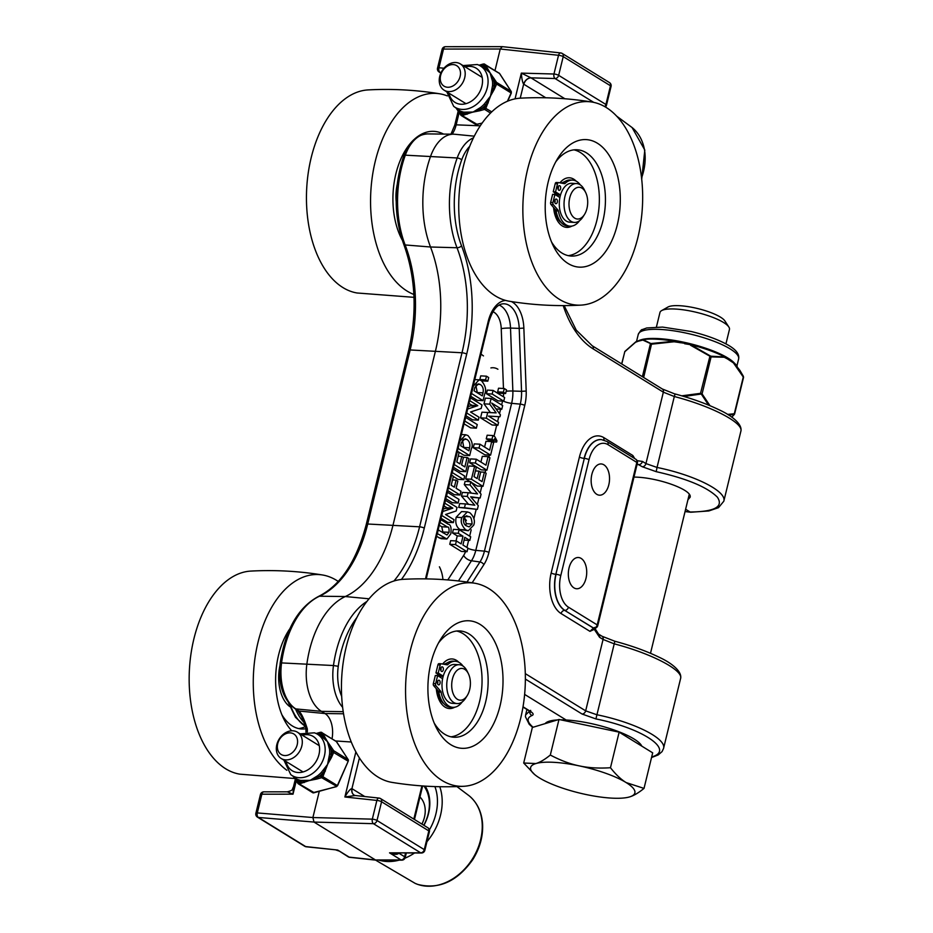 <?xml version="1.0" encoding="UTF-8"?>
<svg xmlns="http://www.w3.org/2000/svg" width="933" height="933" viewBox="0 0 933 933"><rect width="100%" height="100%" fill="white"/><g stroke="black" fill="none" stroke-linecap="round" stroke-linejoin="round"><path stroke-width="1.4" d="M596.747 494.303A15.651 9.178 -86.9 0 1 591.417 476.681A15.651 9.178 -86.9 0 1 601.179 463.946A15.651 9.178 -86.9 0 1 603.931 464.832A15.651 9.178 -86.9 0 1 609.261 482.466A15.651 9.178 -86.9 0 1 599.487 495.19A15.651 9.178 -86.9 0 1 596.747 494.303M573.935 587.86A15.651 9.178 -86.9 0 1 568.605 570.238A15.651 9.178 -86.9 0 1 578.378 557.502A15.651 9.178 -86.9 0 1 581.119 558.4A15.651 9.178 -86.9 0 1 586.449 576.023A15.651 9.178 -86.9 0 1 576.687 588.758A15.651 9.178 -86.9 0 1 573.935 587.86M364.745 796.537L351.928 788.642C350.458 788.677 348.102 791.452 344.883 796.98L376.874 800.432A3.545 0.875 13.7 0 1 381.574 801.762A3.545 2.741 121.7 0 0 380.559 798.59A3.545 2.741 121.7 0 0 379.614 798.275A3.545 2.018 96.2 0 0 379.078 798.077A3.545 2.018 96.2 0 0 376.874 800.432L372.314 819.151L312.893 817.541L319.296 791.301M495.003 70.523L500.24 49.006L558.529 55.292L553.957 74.01A3.545 1.948 91.5 0 0 555.065 78.535L593.726 102.373M634.732 458.581L632.842 455.502L633.064 457.555M599.569 637.286L603.068 639.443A3.545 2.741 121.7 0 0 602.065 636.271L598.566 634.102A3.545 2.741 121.7 0 1 598.566 634.102A3.545 2.741 121.7 0 1 599.569 637.286L594.286 629.355A3.405 1.819 30.2 0 1 593.959 628.317L589.971 631.338L594.286 629.355L594.414 627.454M593.691 628.364L594.333 628.294A3.545 2.146 -90.1 0 1 593.621 628.096L593.423 628.096A3.545 2.146 89.9 0 0 594.134 628.294A3.545 2.146 89.9 0 0 594.146 628.294A3.545 2.146 89.9 0 0 594.239 628.294M376.034 860.168L349.735 857.334A3.545 2.018 96.2 0 1 349.199 857.135L337.664 850.033L305.674 846.581L258.406 817.448A3.545 2.204 -85.2 0 1 257.298 812.923L312.893 817.541L314.001 822.066L375.474 859.969L401.773 860.156A3.545 2.146 -90.1 0 1 401.062 859.946L375.474 859.969L349.199 857.135A3.545 2.741 -58.3 0 1 348.242 856.832L337.664 850.033L306.211 846.779A3.545 2.018 96.2 0 1 305.674 846.581A3.545 2.741 121.7 0 1 304.718 846.266A3.545 3.545 0 0 0 306.211 846.779M287.317 791.825L293.02 794.17L293.417 787.02C291.737 789.505 293.755 790.181 287.317 791.825L263.887 791.837A3.545 3.545 0 0 0 260.435 794.554A3.545 0.875 13.7 0 1 261.87 794.205A3.545 2.146 -90.1 0 1 263.887 791.837M352.126 788.758A7.102 5.481 -58.3 0 0 354.143 795.103A7.102 5.481 -58.3 0 0 354.19 795.138M359.415 757.934L351.928 788.642A7.102 5.528 -61.2 0 0 354.248 795.173L354.248 795.173A7.102 5.528 -61.2 0 0 354.972 795.487M355.87 751.881L344.883 796.98L355.216 795.511L354.143 795.103M421.401 853.019A3.545 3.545 0 0 0 424.842 850.313A3.545 0.875 -166.3 0 0 424.27 849.625A3.545 2.741 121.7 0 1 420.678 852.82A3.545 2.146 -90.1 0 0 421.401 853.019L389.539 852.844C394.566 854.71 397.621 854.78 398.683 853.089L404.642 856.762L405.552 853.03M564.873 98.758L531.029 77.882A7.102 5.481 -58.3 0 0 523.868 84.262L545.782 97.778M605.389 106.992A3.545 3.545 0 0 0 606.485 105.172A3.545 0.875 -166.3 0 0 605.914 104.484L558.657 75.34A3.545 2.741 121.7 0 1 555.065 78.535L530.959 77.836A7.102 5.411 -55.6 0 0 523.67 84.133L523.868 84.262M530.959 77.836L521.337 73.124C521.78 79.025 522.562 82.687 523.67 84.133L520.241 98.175M372.314 819.151A3.545 1.948 91.5 0 0 373.422 823.676A3.545 2.741 -58.3 0 0 377.002 820.48A3.545 0.875 -166.3 0 0 372.314 819.151M440.971 72.867L440.061 72.308A3.545 2.204 -85.2 0 1 438.953 67.782A3.545 0.875 -166.3 0 0 437.519 68.132A3.545 3.545 0 0 0 439.105 71.993A3.545 2.741 -58.3 0 0 440.061 72.308L441.192 72.401M443.991 68.202L438.953 67.782L443.513 49.064A3.545 2.146 -90.1 0 1 445.531 46.697A3.545 3.545 0 0 0 442.09 49.414A3.545 0.875 13.7 0 1 443.513 49.064L500.24 49.006L502.292 46.65L445.531 46.697M515.063 98.851L521.337 73.124L553.957 74.01A3.545 0.875 -166.3 0 1 558.657 75.34L563.217 56.621A3.545 2.741 121.7 0 0 562.202 53.449A3.545 2.741 121.7 0 0 561.258 53.134A3.545 2.018 96.2 0 0 560.721 52.936A3.545 2.018 96.2 0 0 558.529 55.292A3.545 0.875 13.7 0 1 563.217 56.621L610.474 85.766A3.545 0.875 13.7 0 1 611.057 86.454L606.485 105.172M611.057 86.454A3.545 3.545 0 0 0 609.471 82.594L562.202 53.449A3.545 3.545 0 0 0 560.721 52.936L502.292 46.65M307.33 731.938A22.415 13.144 93.1 0 0 307.295 728.836L305.931 728.51L305.966 732.102M451.175 134.165A3.545 2.064 34.2 0 1 452.33 133.886A22.415 13.144 93.1 0 0 456.179 124.835L459.164 112.601M307.295 728.836C304.555 720.019 301.802 714.083 299.026 711.051A3.545 3.056 128.3 0 1 297.744 710.503L297.744 710.503A3.545 3.056 128.3 0 1 297.72 710.48L300.239 714.585C301.359 715.413 303.26 720.043 305.931 728.51M332.043 738.773A21.296 12.491 93.1 0 0 324.987 713.535L299.026 711.051L296.986 709.64A3.545 2.741 121.7 0 1 296.041 709.325L297.744 710.503M343.554 713.78L324.987 713.535L321.477 711.366A42.58 24.969 -86.9 0 1 306.887 663.934A85.171 49.939 -86.9 0 1 345.303 596.537A113.558 66.581 93.1 0 0 393.038 525.034L435.466 350.995A113.558 66.581 93.1 0 0 430.51 247A85.171 49.939 -86.9 0 1 430.696 156.033A42.58 24.969 -86.9 0 1 453.473 134.189A42.58 24.969 -86.9 0 1 454.733 134.259L474.279 136.171M690.805 512.229L708.788 510.957L718.515 507.657L723.81 501.208C727.064 491.411 694.875 475.142 657.03 467.445L674.314 396.525C711.681 406.217 743.764 422.941 740.872 431.233C742.586 424.293 731.927 415.605 718.795 409.68C706.409 403.709 691.843 398.473 675.119 393.971L674.314 396.525L663.351 392.175L645.939 463.584L642.44 461.427L637.122 460.692M656.202 471.666L657.03 467.445L645.939 463.584A3.545 2.741 121.7 0 1 642.359 466.78L656.202 471.666C686.84 478.571 707.214 487.061 717.349 497.137C723.786 506.771 714.701 511.727 690.117 512.019L690.793 512.229M663.468 748.744L663.538 748.476C666.792 738.679 634.603 722.41 596.747 714.713L585.667 710.853L525.302 673.626M529.629 711.144L525.629 714.865L525.431 716.719L529.221 724.3L532.638 727.378M566.121 719.996L524.626 694.409M637.192 463.923L642.359 466.78M685.079 511.459L690.117 512.019L685.615 509.243M525.372 679.072L582.087 714.037A3.545 2.741 121.7 0 0 585.667 710.853L603.068 639.443L614.042 643.793C651.409 653.485 683.481 670.209 680.6 678.501L663.538 748.476L662.057 751.613L658.231 754.925L651.537 757.549M505.616 393.539L499.866 393.225L497.651 391.86L498.537 388.221L504.286 388.525L503.4 392.163L505.616 393.539L506.502 389.889L504.286 388.525M456.039 540.942L457.263 535.904L452.517 532.976L453.391 529.349L459.129 529.664L458.255 533.279L463.001 536.218L461.135 543.892L456.377 540.965L455.491 544.592L467.048 551.718L467.934 548.091L462.92 544.989L464.786 537.315L469.812 540.405L470.687 536.79L459.129 529.664M467.048 551.718L461.31 551.403L449.753 544.277L450.639 540.65L456.377 540.965M503.75 401.167L498.012 400.852L486.455 393.726L487.341 390.099L493.079 390.414L492.192 394.041L503.75 401.167L504.636 397.54L493.079 390.414M487.807 381.189L482.069 380.886L479.854 379.509L480.74 375.871L486.478 376.186L485.592 379.824L487.807 381.189L488.694 377.55L486.478 376.186M497.872 425.308L492.123 424.993L480.565 417.867L481.953 412.188L490.42 412.573L483.994 403.849L485.382 398.146L491.12 398.461L489.732 404.152L496.158 412.887L487.691 412.503L486.315 418.182L497.872 425.308L498.595 422.334L488.472 416.095L499.96 416.736L500.415 414.858L491.656 403.044L501.779 409.284L502.677 405.587L491.12 398.461M499.96 416.736L488.495 416.106M469.672 455.572L471.282 448.983C473.229 445.088 472.121 440.609 467.934 435.524L465.695 434.766L459.922 441.029L458.115 448.446L469.672 455.572L463.934 455.257L457.333 451.187M494.163 440.516L488.414 440.201L486.256 438.872L487.154 435.221L492.892 435.524L491.994 439.186L494.163 440.516L494.583 438.767L496.624 442.044L496.939 440.749L494.828 436.726L492.892 435.524M490.781 441.554L489.988 440.294M465.754 471.655L468.937 458.593L467.141 457.485L464.844 466.92L461.613 464.926L463.433 457.45L461.765 456.424L459.946 463.899L456.797 461.963L459.071 452.645L457.357 451.584L454.196 464.529L465.754 471.655L460.016 471.34L453.415 467.27M484.577 447.035L485.976 441.297L491.714 441.601L489.638 450.149L479.97 444.19L479.037 448.015L490.595 455.141L493.615 442.767L491.714 441.601M490.595 455.141L484.857 454.837L473.299 447.7L474.232 443.886L479.97 444.19M463.806 479.679L464.681 476.063L453.123 468.937L452.248 472.553L463.806 479.679L458.056 479.375L453.345 476.46M480.915 462.057L482.314 456.319L488.052 456.634L485.976 465.182L476.308 459.223L475.375 463.048L486.933 470.174L489.942 457.8L488.052 456.634M486.933 470.174L481.195 469.859L469.637 462.733L470.57 458.908L476.308 459.223M460.062 494.991L460.972 491.271L456.097 488.262L457.823 481.183L456.085 480.11L454.359 487.189L451.199 485.242L453.391 476.262L451.607 475.165L448.516 487.866L460.062 494.991L454.324 494.688L447.723 490.606M482.991 486.35L486.175 473.288L484.379 472.18L482.081 481.615L478.839 479.62L480.67 472.145L478.991 471.118L477.171 478.594L474.034 476.658L476.308 467.34L474.582 466.278L471.433 479.224L482.991 486.35L477.241 486.035L471.433 482.454M470.174 481.673L465.695 478.909L468.844 465.975L474.582 466.278M458.115 503.027L458.989 499.4L447.432 492.274L446.557 495.901L458.115 503.027L452.365 502.712L445.764 498.642M468.564 504.345L461.497 496.088L462.395 492.414L468.133 492.729L467.246 496.403L474.792 505.219L465.415 503.902L464.482 507.739L477.369 509.383L478.279 505.651L470.675 496.788L480.145 498.024L481.066 494.21L470.827 481.708L470.045 484.915L477.544 493.919L468.133 492.729M471.41 493.149L464.307 484.6L465.089 481.393L470.827 481.708M480.145 498.024L471.095 497.277M477.369 509.383L458.733 507.424L459.677 503.587L465.415 503.902M443.21 509.103L447.094 507.832L443.991 505.919M453.333 522.62L454.044 519.704L445.577 514.48L456.179 510.957L457.03 507.447L445.473 500.321L444.784 503.179L452.832 508.147L442.755 511.494L441.776 515.494L453.333 522.62L447.595 522.317L440.982 518.235M483.072 400.642L484.67 394.053C486.618 390.157 485.51 385.679 481.335 380.594L479.084 379.836L473.323 386.11L471.515 393.516L483.072 400.642L477.323 400.339L470.722 396.257M443.058 532.883L441.764 526.76L439.28 525.232M446.907 539.006L450.802 533.839C451.572 527.693 450.697 524.486 448.202 524.206L440.773 519.623L440.073 522.492L447.502 527.075C448.68 526.597 449.205 528.346 449.065 532.323L447.012 535.006L438.253 529.921L437.355 533.618L446.907 539.006L441.169 538.691L436.574 536.358M468.191 406.625L472.075 405.354L468.972 403.441M467.608 409.004L466.757 413.016L478.314 420.142L472.576 419.838L465.964 415.756M476.355 428.177L477.241 424.55L465.684 417.424L464.797 421.051L476.355 428.177L470.617 427.862L464.004 423.792M468.296 530.737L459.957 529.536C456.365 526.993 455.094 522.9 456.144 517.255L461.602 511.576L467.34 511.89L461.882 517.57C460.296 521.395 461.567 525.489 465.695 529.839L468.296 530.737L473.754 525.081C475.294 520.859 474.011 516.754 469.894 512.765L467.34 511.89M633.985 477.09C657.532 477.171 693.114 490.035 690.058 497.359L687.936 499.761M472.086 524.008L469.171 526.888L466.71 525.979C464.237 524.952 463.188 522.515 463.538 518.666L466.442 515.786L468.914 516.695C470.652 516.322 471.713 518.76 472.086 524.008L466.348 523.693L464.144 517.057M465.73 525.291L466.348 523.693M478.314 420.142L479.026 417.226L470.559 412.001L481.16 408.479L482.011 404.969L470.454 397.843L469.766 400.7L477.813 405.668L467.736 409.016M472.075 405.354L477.813 405.668M470.512 405.855L476.262 406.158M483.014 392.851L482.279 395.872L474.057 390.81L474.897 387.347L478.501 383.871L480.25 384.466C482.839 386.215 483.761 389.014 483.014 392.851L477.276 392.536L475.818 385.212M445.531 508.333L451.28 508.648M447.094 507.832L452.832 508.147M458.733 507.424L464.482 507.739M464.307 484.6L470.045 484.915M461.497 496.088L467.246 496.403M475.433 470.92L478.991 471.118M465.695 478.909L471.433 479.224M480.378 471.97L484.379 472.18M452.505 479.924L456.085 480.11M469.637 462.733L475.375 463.048M473.299 447.7L479.037 448.015M463.153 457.275L467.141 457.485M458.196 456.225L461.765 456.424M492.018 441.787L496.624 442.044M486.256 438.872L491.994 439.186M468.891 450.802L460.669 445.741L461.508 442.277L465.112 438.79L466.862 439.396C469.451 441.146 470.372 443.945 469.626 447.782L468.891 450.802M463.829 447.688L462.43 440.143M480.565 417.867L486.315 418.182M496.053 408.969L501.779 409.284M483.994 403.849L489.732 404.152M490.42 412.573L496.158 412.887M481.953 412.188L487.691 412.503M479.854 379.509L485.592 379.824M486.455 393.726L492.192 394.041M457.263 535.904L463.001 536.218M452.517 532.976L458.255 533.279M464.109 540.102L469.812 540.405M449.753 544.277L455.491 544.592M497.651 391.86L503.4 392.163M656.435 326.947L659.958 312.508A35.769 8.805 13.7 0 1 661.625 310.607A35.769 8.805 13.7 0 1 696.788 312.415A35.769 8.805 13.7 0 1 728.836 326.993A35.769 8.805 13.7 0 1 729.454 329.454L725.932 343.892M545.105 723.635A50.277 12.386 13.7 0 1 557.386 719.949M560.815 719.856A50.277 12.386 13.7 0 1 610.345 728.731A50.277 12.386 13.7 0 1 641.834 746.155M728.836 326.993L724.859 320.905A30.276 7.452 -166.3 0 0 697.732 308.566A30.276 7.452 -166.3 0 0 667.958 307.039L661.625 310.607M534.574 774.472L523.693 763.019L535.904 763.544C540.009 762.343 544.814 759.509 550.318 755.03C560.336 760.348 569.993 763.964 579.3 765.888A53.648 13.214 -166.3 0 0 535.904 763.544A53.648 13.214 -166.3 0 0 534.574 774.472A53.648 13.214 -166.3 0 0 539.356 777.877A53.648 13.214 -166.3 0 0 586.204 794.554A53.648 13.214 -166.3 0 0 628.177 797.283A53.648 13.214 -166.3 0 0 629.6 796.91A53.648 13.214 -166.3 0 0 626.148 782.577A53.648 13.214 -166.3 0 0 579.3 765.888C588.583 767.882 598.974 768.5 610.474 767.731C615.733 774.46 620.958 779.417 626.148 782.577L644.015 788.408C638.51 792.875 633.705 795.709 629.6 796.91L628.224 797.272M550.318 755.03L558.984 719.471L532.358 727.46L523.693 763.019M558.984 719.471L619.139 732.16L652.68 752.838L644.015 788.408M619.139 732.16L610.474 767.731M734.364 363.054A51.665 12.724 -166.3 0 0 729.489 359.042A0.886 0.711 -56.3 0 0 729.524 359.567M729.198 358.855L726.375 357.129A0.886 0.653 -60.2 0 0 726.399 357.654M639.863 340.323A0.886 0.805 69 0 0 639.921 340.148A51.665 12.724 -166.3 0 0 638.848 340.627M726.375 357.129A51.665 12.724 -166.3 0 0 685.673 342.633L685.498 343.239M685.673 342.633L684.892 343.146M621.775 363.987L624.76 351.753L635.56 342.259L638.254 341.221L642.837 340.067L651.77 344.16L674.092 341.77L687.796 343.741C702.782 347.368 715.273 351.788 725.279 357.012L710.806 356.196L690.782 344.732L684.869 343.099L674.151 341.221L650.907 343.554L642.825 339.519C651.386 338.259 662.896 338.936 677.346 341.548L680.367 342.166M642.312 339.624A0.886 0.77 76.9 0 0 642.394 339.414L640.143 340.067M685.102 342.504L680.087 341.455L679.865 342.049M640.26 340.615A0.886 0.793 -106.7 0 1 640.773 340.044L640.773 340.044A0.886 0.793 -106.7 0 1 640.784 340.044L642.825 339.519M642.837 340.067A0.886 0.816 -86.9 0 1 643.257 339.554A53.717 13.225 13.7 0 1 674.151 341.221L674.092 341.77M638.254 341.221A0.886 0.793 -106.7 0 1 638.778 340.65L640.773 340.044M635.56 342.259A0.886 0.746 -120.9 0 1 635.886 341.758L625.075 351.309A0.886 0.618 -137.6 0 0 624.877 351.438L624.877 351.438A0.886 0.618 -137.6 0 0 624.76 351.753M683.971 396.478L700.718 394.088L700.531 393.341L681.755 395.825M734.411 414.229L734.411 414.229A0.886 0.618 -137.6 0 1 734.283 414.544L734.283 414.544A0.886 0.618 -137.6 0 1 734.096 414.672L731.764 417.156M700.718 394.088L702.082 393.889L700.531 393.341L710.013 355.916M743.403 376.5L734.294 413.751A0.886 0.711 78.7 0 1 734.038 414.427L734.096 414.672M701.499 394.367L708.59 405.12M728.603 415.057L734.038 414.427M642.382 376.699L650.336 344.079A0.886 0.805 -43.3 0 1 650.907 343.554M643.653 377.48L651.631 343.601M680.11 342.773L680.344 342.143L684.869 343.099M684.624 343.729L690.782 344.732A53.717 13.225 13.7 0 1 724.148 356.616A0.886 0.711 -72.4 0 1 724.276 357.246L727.658 359.053A0.886 0.688 -58.3 0 0 727.402 358.26L727.402 358.26A0.886 0.688 -58.3 0 0 727.18 358.179M690.525 345.233L711.098 356.896A0.886 0.711 -101.3 0 0 710.806 356.196M743.344 376.256L739.799 370.238L743.578 377.212L734.609 413.984L731.799 417.179M727.658 359.053L733.431 362.902L743.426 377.235M726.842 357.98L729.921 359.811A0.886 0.688 -58.3 0 0 729.699 359.741M730.177 360.604A0.886 0.688 -58.3 0 0 729.921 359.811L732.463 361.491L730.096 359.986M733.431 362.902A0.886 0.641 -46.2 0 0 733.42 362.331L739.799 370.226L733.42 362.331A53.717 13.225 13.7 0 1 737.163 366.191M396.187 201.551A33.716 19.768 -86.9 0 1 397.085 185.049M556.861 214.17A19.465 11.406 -86.9 0 1 555.567 209.808M554.995 202.111A19.465 11.406 -86.9 0 1 555.1 200.642M585.679 192.548L584.455 190.029A19.465 11.406 93.1 0 0 576.524 183.556A19.465 11.406 93.1 0 0 564.943 196.49A19.465 11.406 93.1 0 0 574.425 222.416A19.465 11.406 93.1 0 0 582.997 216.841L584.501 214.473A15.908 9.33 -86.9 0 1 572.85 216.549A15.908 9.33 -86.9 0 1 569.736 197.831A15.908 9.33 -86.9 0 1 585.679 192.548A15.908 9.33 -86.9 0 1 586.962 208.456A15.908 9.33 -86.9 0 1 584.501 214.473M574.425 222.416L569.666 222.159A19.465 11.406 -86.9 0 1 560.185 196.233A19.465 11.406 -86.9 0 1 571.777 183.3L576.524 183.556M556.08 195.184A19.465 11.406 -86.9 0 1 556.5 193.784M556.756 195.592A18.217 10.683 -86.9 0 1 557.188 194.204M447.327 95.912A101.884 59.747 93.1 0 0 439.746 93.801C416.001 89.93 392.105 88.635 368.08 89.918A101.884 59.747 93.1 0 0 306.7 188.419A101.884 59.747 93.1 0 0 357.082 292.985M443.548 134.084A63.876 37.46 93.1 0 0 414.8 138.854M411.919 141.653A63.876 37.46 93.1 0 0 405.773 149.665A63.876 37.46 93.1 0 0 401.015 237.67A63.876 37.46 93.1 0 0 402.17 239.909M401.108 236.527A53.228 31.209 -86.9 0 1 399.184 233.577M403.511 153.537A53.228 31.209 -86.9 0 1 406.077 150.446M439.746 93.801A101.884 59.747 93.1 0 0 371.975 179.136A101.884 59.747 93.1 0 0 413.867 294.455M555.8 161.782A53.228 31.209 -86.9 0 1 577.026 149.77A53.228 31.209 -86.9 0 1 602.963 220.678A53.228 31.209 -86.9 0 1 571.264 256.062A53.228 31.209 -86.9 0 1 551.461 241.822M617.331 224.701A63.876 37.46 93.1 0 0 604.794 149.548A63.876 37.46 93.1 0 0 558.062 157.91A63.876 37.46 93.1 0 0 553.304 245.915A63.876 37.46 93.1 0 0 617.331 224.701M637.915 237.39A101.884 59.747 -86.9 0 1 581.026 305.114A101.884 59.747 -86.9 0 1 523.098 200.129A101.884 59.747 -86.9 0 1 592.058 102.059A101.884 59.747 -86.9 0 1 637.915 237.39M573.97 149.851A53.228 31.209 -86.9 0 1 596.875 220.351A53.228 31.209 -86.9 0 1 568.232 255.642M581.037 305.114C557.001 306.409 533.116 305.114 509.36 301.242A101.884 59.747 -86.9 0 1 458.989 196.653A101.884 59.747 -86.9 0 1 520.369 98.175C544.394 96.892 568.279 98.187 592.035 102.059M555.52 203.569A2.333 1.365 -86.9 0 1 554.727 200.968A2.333 1.365 -86.9 0 1 556.161 199.044A2.333 1.365 -86.9 0 1 557.421 201.411A2.333 1.365 -86.9 0 1 555.951 203.697A2.333 1.365 -86.9 0 1 555.52 203.569M554.843 202.566A2.333 1.365 93.1 0 0 554.972 200.059M558.785 190.204A2.333 1.365 -86.9 0 1 557.981 187.591A2.333 1.365 -86.9 0 1 559.415 185.679A2.333 1.365 -86.9 0 1 560.675 188.046A2.333 1.365 -86.9 0 1 559.217 190.332A2.333 1.365 -86.9 0 1 558.785 190.204M558.097 189.201A2.333 1.365 93.1 0 0 558.237 186.693M559.905 197.528L554.913 194.461L552.616 194.332L550.645 202.426A1.773 1.038 93.1 0 0 550.983 204.502L553.281 204.63A1.773 1.038 -86.9 0 1 552.942 202.554L554.913 194.461M560.453 195.219L558.68 195.125L553.246 191.766L555.543 191.895L560.523 194.962M553.246 191.766L555.217 183.673L557.514 183.801A1.773 1.038 -86.9 0 1 558.575 182.611A1.773 1.038 -86.9 0 1 558.645 182.623L564.465 183.649A1.773 1.038 93.1 0 0 564.535 183.661A1.773 1.038 93.1 0 0 565.118 183.404L562.821 183.276A1.773 1.038 -86.9 0 1 562.751 183.346M558.494 182.623L556.348 182.506A1.773 1.038 93.1 0 0 556.278 182.495A1.773 1.038 93.1 0 0 555.217 183.673M556.091 210.87L558.389 210.998A1.773 1.038 93.1 0 0 558.016 210.112L555.718 209.983A1.773 1.038 -86.9 0 1 556.091 210.87A23.068 13.528 93.1 0 0 567.859 226.054L570.156 226.183A23.068 13.528 93.1 0 0 579.533 220.713M580.326 184.909A23.068 13.528 93.1 0 0 572.64 180.116L570.355 179.987A23.068 13.528 93.1 0 0 562.821 183.276M555.718 209.983L550.983 204.502M555.543 191.895L557.514 183.801M558.016 210.112L553.281 204.63M558.389 210.998A23.068 13.528 93.1 0 0 570.156 226.183M572.64 180.116A23.068 13.528 93.1 0 0 565.118 183.404M289.825 706.631A33.716 19.768 -86.9 0 1 279.865 665.847M439.56 695.342A19.465 11.406 -86.9 0 1 438.265 690.98M437.705 683.283A19.465 11.406 -86.9 0 1 437.81 681.813M468.389 673.708L467.153 671.2A19.465 11.406 93.1 0 0 459.234 664.728A19.465 11.406 93.1 0 0 447.642 677.661A19.465 11.406 93.1 0 0 457.123 703.587A19.465 11.406 93.1 0 0 465.707 698.012L467.2 695.633A15.908 9.33 -86.9 0 1 455.561 697.721A15.908 9.33 -86.9 0 1 452.435 679.002A15.908 9.33 -86.9 0 1 468.389 673.708A15.908 9.33 -86.9 0 1 469.661 689.627A15.908 9.33 -86.9 0 1 467.2 695.633M457.123 703.587L452.377 703.33A19.465 11.406 -86.9 0 1 442.895 677.405A19.465 11.406 -86.9 0 1 454.476 664.459L459.234 664.728M438.79 676.343A19.465 11.406 -86.9 0 1 439.21 674.944M439.466 676.763A18.217 10.683 -86.9 0 1 439.886 675.364M338.259 581.457A101.884 59.747 93.1 0 0 322.456 574.973C298.7 571.101 274.815 569.806 250.779 571.089A101.884 59.747 93.1 0 0 189.411 669.579A101.884 59.747 93.1 0 0 239.781 774.157L294.7 778.519M289.871 628.725A63.876 37.46 93.1 0 0 288.484 630.825A63.876 37.46 93.1 0 0 283.714 718.842A63.876 37.46 93.1 0 0 291.737 730.796M305.942 728.72A53.228 31.209 -86.9 0 1 301.686 728.988A53.228 31.209 -86.9 0 1 281.883 714.736M286.221 634.708A53.228 31.209 -86.9 0 1 288.449 631.979M322.456 574.973A101.884 59.747 93.1 0 0 256.027 651.654A101.884 59.747 93.1 0 0 286.874 770.285M298.653 728.568A53.228 31.209 93.1 0 0 305.429 726.55M438.51 642.954A53.228 31.209 -86.9 0 1 459.724 630.93A53.228 31.209 -86.9 0 1 485.661 701.849A53.228 31.209 -86.9 0 1 453.974 737.233A53.228 31.209 -86.9 0 1 434.172 722.993M500.041 705.873A63.876 37.46 93.1 0 0 487.504 630.72A63.876 37.46 93.1 0 0 440.773 639.082A63.876 37.46 93.1 0 0 436.003 727.087A63.876 37.46 93.1 0 0 500.041 705.873M520.614 718.562A101.884 59.747 -86.9 0 1 463.736 786.286A101.884 59.747 -86.9 0 1 405.808 681.288A101.884 59.747 -86.9 0 1 474.757 583.23A101.884 59.747 -86.9 0 1 520.614 718.562M456.669 631.023A53.228 31.209 -86.9 0 1 479.574 701.523A53.228 31.209 -86.9 0 1 450.942 736.813M392.047 782.402A101.884 59.747 -86.9 0 1 341.688 677.825A101.884 59.747 -86.9 0 1 403.079 579.335C427.092 578.052 450.989 579.346 474.745 583.218M438.23 684.729A2.333 1.365 -86.9 0 1 437.425 682.128A2.333 1.365 -86.9 0 1 438.86 680.215A2.333 1.365 -86.9 0 1 440.131 682.583A2.333 1.365 -86.9 0 1 438.662 684.869A2.333 1.365 -86.9 0 1 438.23 684.729M437.542 683.737A2.333 1.365 93.1 0 0 437.682 681.23M441.484 671.363A2.333 1.365 -86.9 0 1 440.691 668.763A2.333 1.365 -86.9 0 1 442.125 666.85A2.333 1.365 -86.9 0 1 443.385 669.218A2.333 1.365 -86.9 0 1 441.915 671.503A2.333 1.365 -86.9 0 1 441.484 671.363M440.808 670.372A2.333 1.365 93.1 0 0 440.936 667.865M442.604 678.699L437.624 675.62L435.326 675.504L433.344 683.597A1.773 1.038 93.1 0 0 433.682 685.673L435.979 685.802A1.773 1.038 -86.9 0 1 435.641 683.726L437.624 675.62M443.163 676.378L441.379 676.285L435.944 672.938L438.242 673.055L443.233 676.133M435.944 672.938L437.927 664.844L440.213 664.961A1.773 1.038 -86.9 0 1 441.274 663.783A1.773 1.038 -86.9 0 1 441.344 663.795L447.164 664.821A1.773 1.038 93.1 0 0 447.245 664.821A1.773 1.038 93.1 0 0 447.817 664.576L445.519 664.448A1.773 1.038 -86.9 0 1 445.449 664.518M441.204 663.783L439.046 663.666A1.773 1.038 93.1 0 0 438.976 663.655A1.773 1.038 93.1 0 0 437.927 664.844M438.802 692.041L441.099 692.158A1.773 1.038 93.1 0 0 440.714 691.283L438.417 691.155A1.773 1.038 -86.9 0 1 438.802 692.041A23.068 13.528 93.1 0 0 450.557 707.226L452.855 707.342A23.068 13.528 93.1 0 0 462.243 701.884M463.025 666.08A23.068 13.528 93.1 0 0 455.351 661.287L453.053 661.159A23.068 13.528 93.1 0 0 445.519 664.448M438.417 691.155L433.682 685.673M438.242 673.055L440.213 664.961M440.714 691.283L435.979 685.802M441.099 692.158A23.068 13.528 93.1 0 0 452.855 707.342M455.351 661.287A23.068 13.528 93.1 0 0 447.817 664.576M320.812 735.729A1.131 0.723 117 0 0 321.92 735.087A25.902 19.99 -58.3 0 0 317.768 733.653L320.509 732.265L316.112 733.49L320.427 735.542A24.771 19.115 121.7 0 1 320.812 735.729L327.448 741.618L329.501 749.164A24.771 19.115 121.7 0 1 329.594 754.086L327.576 764.384L321.523 772.197A24.771 19.115 121.7 0 1 317.652 775.755L310.188 780.338L300.869 780.431A24.771 19.115 121.7 0 1 296.904 779.067L290.758 774.612A24.246 18.707 -58.3 0 0 293.09 776.093A24.246 18.707 -58.3 0 0 321.605 763.159A24.246 18.707 -58.3 0 0 316.112 733.49A24.246 18.707 -58.3 0 0 314.596 732.883M329.594 754.086L331.122 754.284A25.902 19.99 -58.3 0 0 331.017 749.141L332.288 751.671L348.196 761.246A1.773 1.365 121.7 0 0 348.161 759.625A1.131 0.676 -32.9 0 1 348.301 759.765L336.218 741.35A1.773 1.365 121.7 0 1 336.556 741.688L348.161 759.625L333.711 750.715L327.168 741.152A1.131 0.851 -27.9 0 0 327.121 741.117L323.728 736.79L323.005 737.047M316.625 733.735L317.768 733.653A1.131 0.7 -78.8 0 1 317.5 734.154M327.168 741.152L324.672 736.743A1.131 0.676 -32.9 0 0 323.728 736.79L320.672 733.14A1.131 0.676 -32.9 0 1 322.095 732.778L336.556 741.688A1.131 0.676 -32.9 0 1 336.755 742.003M314.246 792.7L299.295 783.93L298.187 782.344A1.131 0.676 -32.9 0 0 297.977 783.475A1.773 1.365 -58.3 0 0 299.295 783.93L316.182 778.215L316.73 779.067L321.675 777.69A1.773 1.365 -58.3 0 0 322.958 776.513L330.399 757.211L329.396 757.071M329.186 746.61A1.131 0.711 172 0 0 330.189 746.797L331.017 749.141L329.501 749.164M327.926 763.742L331.355 757.689L330.399 757.211L332.288 751.671M331.133 746.75A1.131 0.676 147.1 0 0 330.189 746.797L327.483 741.63M317.652 775.755L318.62 776.944L316.182 778.215L315.412 777.516M336.685 786.332L321.675 777.69L321.045 776.268L318.62 776.944A25.902 19.99 -58.3 0 0 322.666 773.235L321.523 772.197M323.646 769.958L324.381 770.693L327.623 764.395M337.349 785.574L321.5 775.848L324.381 770.693L325.337 771.159M293.603 776.827L295.294 778.798A1.131 0.863 125.9 0 0 295.038 777.935M296.904 779.067A1.131 0.723 -63 0 1 296.927 780.408A25.902 19.99 -58.3 0 0 301.079 781.831A1.131 0.7 101.2 0 0 300.869 780.431M312.788 792.735L336.428 786.659L337.618 785.609L348.196 761.246L337.419 785.434A1.773 1.365 121.7 0 1 336.137 786.601L313.745 792.84A1.773 1.365 121.7 0 1 312.777 792.735L298.327 783.813L295.283 779.382A1.131 0.676 147.1 0 1 295.294 778.798L298.187 782.344M303.47 780.839L303.703 781.691L309.546 780.513A1.131 0.723 -113 0 0 309.604 780.536M298.653 782.507L303.703 781.691L304.24 782.542M293.417 787.02L295.283 779.382A1.131 0.676 147.1 0 0 295.411 779.51L297.779 783.172M292.857 730.796A15.441 11.919 -58.3 0 0 277.766 741.805A15.441 11.919 -58.3 0 0 281.206 758.494A15.441 11.919 -58.3 0 0 299.458 751.601A15.441 11.919 -58.3 0 0 297.417 732.195A15.441 11.919 -58.3 0 0 292.857 730.796M290.233 732.871A12.036 9.283 121.7 0 1 294.513 750.33A12.036 9.283 121.7 0 1 277.649 749.421A12.036 9.283 121.7 0 1 290.233 732.871M423.932 786.053A37.705 29.098 121.7 0 1 423.769 825.227M423.92 825.332A39.058 30.148 -58.3 0 0 425.168 786.122M419.955 796.992A24.981 19.278 121.7 0 1 421.903 824.084M483.714 67.433A1.131 0.723 117 0 0 484.833 66.803A25.902 19.99 -58.3 0 0 480.682 65.368L483.422 63.98L479.026 65.205L483.341 67.246A24.771 19.115 121.7 0 1 483.714 67.433L490.035 72.821L492.414 80.879A24.771 19.115 121.7 0 1 492.507 85.801L490.49 96.099L484.425 103.913A24.771 19.115 121.7 0 1 480.553 107.47L473.101 112.053L463.783 112.147A24.771 19.115 121.7 0 1 459.817 110.77L453.671 106.327A24.246 18.707 -58.3 0 0 456.004 107.808A24.246 18.707 -58.3 0 0 484.519 94.863A24.246 18.707 -58.3 0 0 479.026 65.205A24.246 18.707 -58.3 0 0 477.509 64.587M499.132 73.066A1.773 1.365 121.7 0 1 499.47 73.404L511.074 91.341L496.613 82.431L490.082 72.856A1.131 0.851 -27.9 0 1 490.082 72.856L486.629 68.506L485.906 68.762M479.539 65.45L480.682 65.368A1.131 0.7 -78.8 0 1 480.402 65.858M490.082 72.856L487.574 68.459A1.131 0.676 -32.9 0 0 486.629 68.506L483.574 64.855A1.131 0.676 -32.9 0 1 485.008 64.482L499.47 73.404A1.131 0.676 -32.9 0 1 499.668 73.719M477.16 124.416L462.197 115.634L461.1 114.059A1.131 0.676 -32.9 0 0 460.89 115.191A1.773 1.365 -58.3 0 0 462.197 115.634L479.096 109.931L479.632 110.782L484.589 109.394A1.773 1.365 -58.3 0 0 485.871 108.228L493.312 88.927L492.309 88.787M492.507 85.801L494.035 85.999A25.902 19.99 -58.3 0 0 493.93 80.856L492.414 80.879M490.828 95.458L494.268 89.393L493.312 88.927L495.201 83.375L496.648 84.052A1.773 1.365 -58.3 0 0 496.613 82.431A1.131 0.676 -32.9 0 0 495.19 82.792L495.201 83.375M492.099 78.325A1.131 0.711 172 0 0 493.102 78.5L490.396 73.345M495.19 82.792L493.102 78.5A1.131 0.676 147.1 0 1 494.047 78.454M480.553 107.47L481.533 108.66L479.096 109.931L478.326 109.231M490.536 113.068L484.589 109.394L483.959 107.983L481.533 108.66A25.902 19.99 -58.3 0 0 485.58 104.939L484.425 103.913M486.56 101.674L487.294 102.408L490.536 96.111M491.761 111.867L484.414 107.563L487.294 102.408L488.251 102.875M456.505 108.543L458.208 110.514A1.131 0.863 125.9 0 0 457.94 109.651M459.817 110.77A1.131 0.723 -63 0 1 459.841 112.123A25.902 19.99 -58.3 0 0 463.993 113.546A1.131 0.7 101.2 0 0 463.783 112.147M482.186 123.016L476.658 124.555A1.773 1.365 121.7 0 1 475.69 124.439L461.24 115.529L458.185 111.085A1.131 0.676 147.1 0 1 458.208 110.514L461.1 114.059M466.383 112.555L466.605 113.406L472.46 112.228A1.131 0.723 -113 0 0 472.518 112.252M461.567 114.223L466.605 113.406L467.153 114.258M456.307 108.38L458.173 111.074A1.131 0.676 147.1 0 0 458.325 111.225L460.692 114.876M455.771 62.511A15.441 11.919 -58.3 0 0 440.679 73.52A15.441 11.919 -58.3 0 0 444.12 90.198A15.441 11.919 -58.3 0 0 462.36 83.305A15.441 11.919 -58.3 0 0 460.331 63.91A15.441 11.919 -58.3 0 0 455.771 62.511M453.135 64.587A12.036 9.283 121.7 0 1 457.427 82.046A12.036 9.283 121.7 0 1 440.563 81.124A12.036 9.283 121.7 0 1 453.135 64.587M442.942 579.58A26.334 15.441 93.1 0 0 439.408 566.809M481.031 353.934A26.334 15.441 93.1 0 0 483.481 355.905M497.907 369.246A26.334 15.441 93.1 0 0 490.898 367.929M466.395 520.497A26.334 15.441 93.1 0 0 463.876 517.617M335.565 740.954L351.286 742.003M426.311 575.369A3.545 0.875 13.7 0 1 426.894 576.058L488.799 322.107A3.545 0.875 -166.3 0 0 488.216 321.419L426.311 575.369A31.582 18.52 93.1 0 0 425.588 578.892M488.799 322.107C492.367 310.456 497.102 304.356 503.015 303.82A28.06 16.456 -86.9 0 1 519.215 328.381L523.856 328.089A31.582 18.52 93.1 0 0 511.354 301.557M505.674 300.438A31.582 18.52 93.1 0 0 488.216 321.419M472.145 582.81L483.865 564.652A3.545 2.006 -147.2 0 0 479.947 561.969L466.99 582.052M506.176 391.23A7.102 0.886 -2.1 0 1 512.858 391.009L521.547 391.324A28.06 16.456 -86.9 0 1 520.276 404.129L511.622 403.336A27.01 15.838 93.1 0 0 512.858 391.009L510.514 328.078L519.215 328.381L521.547 391.324L526.189 391.032L523.856 328.089M483.865 564.652A31.582 18.52 93.1 0 0 488.915 552.464A3.545 0.875 -166.3 0 0 484.425 551.146A28.06 16.456 -86.9 0 1 479.947 561.969L471.468 560.78A7.102 4.012 32.8 0 1 463.643 555.427L447.805 579.941M458.441 580.967L471.468 560.78A27.01 15.838 93.1 0 0 475.783 550.365L484.425 551.146L520.276 404.129A3.545 0.875 13.7 0 1 524.754 405.447A31.582 18.52 93.1 0 0 526.189 391.032M488.915 552.464L524.754 405.447M492.927 311.715A19.943 11.697 -86.9 0 1 501.243 328.661A7.102 0.886 177.9 0 1 510.514 328.078A27.01 15.838 93.1 0 0 499.167 305.091M563.217 305.604A104.029 60.995 93.1 0 0 593.225 348.93L663.351 392.175A3.545 2.741 121.7 0 0 662.348 389.003L675.119 394.064M401.435 579.463A118.223 69.322 93.1 0 0 424.27 528.148L466.698 354.108A118.223 69.322 93.1 0 0 461.543 245.834A80.495 47.198 -86.9 0 1 461.718 159.858A37.915 22.229 -86.9 0 1 469.707 146.318M341.688 696.368A37.915 22.229 -86.9 0 1 338.259 666.29A80.495 47.198 -86.9 0 1 356.884 617.529M421.914 785.913L413.82 819.104M561.083 613.552L589.971 631.361L593.423 628.096L564.675 610.369A3.545 2.741 -58.3 0 0 561.083 613.552A31.815 18.66 93.1 0 1 551.17 572.979L579.428 457.03A31.815 18.66 93.1 0 1 603.954 437.694L632.842 455.502L632.866 457.427M594.333 628.294A3.545 3.545 0 0 0 597.785 625.588A3.545 0.875 -166.3 0 0 597.202 624.9A3.545 2.741 121.7 0 1 593.621 628.096L564.675 610.369A28.27 16.572 -86.9 0 1 555.858 574.308L584.326 458.383A3.545 0.875 13.7 0 1 589.015 459.712A24.713 14.496 -86.9 0 1 608.071 444.691L636.819 462.418A3.545 0.875 13.7 0 1 637.391 463.106A3.545 3.545 0 0 0 635.805 459.246A3.545 2.741 121.7 0 1 636.819 462.418L597.202 624.9L568.454 607.185A3.545 2.741 121.7 0 1 564.873 610.369A28.258 16.572 93.1 0 1 556.056 574.32A3.545 0.875 13.7 0 1 560.756 575.661L589.015 459.712M635.805 459.246L607.056 441.519A3.545 2.741 121.7 0 1 608.071 444.691M607.056 441.519L601.575 439.63A28.258 16.572 93.1 0 0 584.326 458.383L555.858 574.308A3.545 0.875 13.7 0 1 551.17 572.979M568.454 607.185A24.713 14.496 -86.9 0 1 560.756 575.661M579.428 457.03A3.545 0.875 13.7 0 0 584.116 458.371A28.27 16.572 -86.9 0 1 601.377 439.606A28.27 16.572 -86.9 0 1 601.47 439.618M604.292 440.213A3.545 2.741 121.7 0 1 603.954 437.694M260.435 794.554L255.875 813.273A3.545 0.875 -166.3 0 1 257.298 812.923L261.87 794.205L293.02 794.17L296.251 780.886M255.875 813.273A3.545 3.545 0 0 0 257.461 817.133A3.545 2.741 121.7 0 0 258.406 817.448L314.001 822.066L373.422 823.676L420.678 852.82L389.539 852.844L401.062 859.946A3.545 2.741 -58.3 0 0 404.642 856.762A3.545 0.875 -166.3 0 1 405.225 857.45A3.545 3.545 0 0 1 401.773 860.156M609.471 82.594A3.545 2.741 121.7 0 1 610.474 85.766L605.914 104.484A3.545 2.741 121.7 0 1 604.712 106.595M427.827 827.734A3.545 2.741 121.7 0 1 428.83 830.906A3.545 0.875 13.7 0 1 429.413 831.595A3.545 3.545 0 0 0 427.827 827.734L380.559 798.59A3.545 3.545 0 0 0 379.078 798.077L355.17 795.511M381.574 801.762L428.83 830.906L424.27 849.625L377.002 820.48L381.574 801.762M305.651 726.434A52.819 30.976 -86.9 0 1 290.361 704.916M295.574 709.033A52.994 31.069 93.1 0 0 304.496 722.912M458.185 111.085L454.756 125.185A3.545 0.875 13.7 0 1 456.179 124.835L480.273 125.815M466.698 354.108A3.545 0.875 -166.3 0 0 462.01 352.767L419.582 526.818A3.545 0.875 13.7 0 1 424.27 528.148M296.986 709.64L295.796 708.905A41.46 24.316 -86.9 0 1 281.591 662.722A84.052 49.286 -86.9 0 1 319.506 596.21A114.677 67.246 93.1 0 0 367.719 524.008L419.582 526.818A114.677 67.246 -86.9 0 1 393.948 581.002M461.543 245.834A3.545 1.749 158.9 0 1 457.007 247.746A114.677 67.246 -86.9 0 1 462.01 352.767L410.147 349.957A114.677 67.246 93.1 0 0 405.144 244.947A84.052 49.286 -86.9 0 1 405.319 155.17A41.46 24.316 -86.9 0 1 427.501 133.909L453.473 134.189M366.937 601.423A84.052 49.286 93.1 0 0 333.466 665.532L338.259 666.29M461.718 159.858A3.545 1.318 -160.1 0 0 457.193 157.98A84.052 49.286 93.1 0 0 457.007 247.746L430.51 247L405.144 244.947A3.545 1.749 -21.1 0 1 403.697 244.154C393.668 215.593 393.714 186.099 403.849 155.694A3.545 1.318 19.9 0 1 405.319 155.17L457.193 157.98A41.46 24.316 93.1 0 1 473.428 137.874M369.06 598.799L345.303 596.537L319.506 596.21A3.545 2.752 -114.7 0 0 318.561 596.409C298.28 607.313 285.498 629.46 280.215 662.85L333.466 665.532A41.46 24.316 93.1 0 0 342.644 707.354M343.227 711.657L321.477 711.366L295.796 708.905A3.545 2.741 121.7 0 1 294.851 708.59L296.041 709.325M403.697 244.154C415.617 277.008 417.284 312.392 408.712 350.307A3.545 0.875 13.7 0 1 410.147 349.957L367.719 524.008A3.545 0.875 -166.3 0 0 366.284 524.358C356.464 561.409 340.557 585.423 318.561 596.409M564.138 305.604L576.221 330.095L592.21 345.758L662.337 389.003A3.545 2.741 121.7 0 1 662.348 389.003M592.21 345.758A3.545 2.741 121.7 0 1 593.225 348.93M614.835 641.333L595.919 718.935C642.895 728.218 675.375 750.365 651.677 756.955M582.087 714.037L595.919 718.935M533.081 727.239C526.772 721.804 526.445 717.874 532.102 715.471A3.545 3.312 -111.6 0 1 529.746 711.226M532.102 715.471C533.956 714.631 533.326 713.22 530.212 711.238A3.545 2.741 121.7 0 1 529.268 710.923L530.819 712.089L530.597 710.363M530.212 711.238L523.028 706.794M642.44 461.427A3.545 2.741 121.7 0 1 638.848 464.611L637.029 464.611M503.482 401.155A7.102 1.749 13.7 0 0 511.622 403.336L475.783 550.365A7.102 1.749 13.7 0 1 467.888 548.289M465.579 551.636A19.943 11.697 -86.9 0 1 463.643 555.427M502.572 401.097L501.627 404.945M500.589 409.214L499.517 413.634M498.77 416.678L497.546 421.693M496.683 425.238L494.012 436.212M489.405 455.082L488.904 457.158M485.743 470.104L485.125 472.646M481.801 486.28L480.145 493.079M478.956 497.954L477.346 504.555M476.192 509.325L473.894 518.736M471.188 529.816L469.649 536.148M468.623 540.347L466.897 547.449M503.587 393.423A19.943 11.697 -86.9 0 1 503.365 396.758M501.243 328.661L503.458 388.478M459.957 529.536L465.695 529.839M456.144 517.255L461.882 517.57M464.599 516.462L468.914 516.695M441.764 526.76L447.502 527.075M443.327 532.02L449.065 532.323M439.198 537.979L444.948 538.294M476.833 384.279L480.25 384.466M463.444 439.21L466.862 439.396M463.888 447.467L469.626 447.782M680.658 341.571L680.437 342.166M680.087 341.455A51.665 12.724 -166.3 0 0 642.394 339.414M636.539 341.431L638.242 334.457A51.665 12.724 13.7 0 1 660.459 329.442A51.665 12.724 13.7 0 1 713.442 341.046A51.665 12.724 13.7 0 1 738.633 358.925L736.942 365.864M710.001 405.715L702.082 393.889L711.098 356.896L724.276 357.246M734.294 413.751L727.553 414.415M553.596 207.534A24.841 14.566 93.1 0 0 562.354 225.973A24.841 14.566 93.1 0 0 571.929 226.078M576.116 181.095A24.841 14.566 93.1 0 0 559.917 182.845M554.995 192.851A24.841 14.566 93.1 0 0 554.575 194.437M552.942 202.554L550.645 202.426M436.306 688.706A24.841 14.566 93.1 0 0 445.064 707.144A24.841 14.566 93.1 0 0 454.628 707.249M458.814 662.267A24.841 14.566 93.1 0 0 442.627 664.016M437.694 674.011A24.841 14.566 93.1 0 0 437.285 675.609M435.641 683.726L433.344 683.597M348.137 761.386L348.301 759.765A1.131 0.676 -32.9 0 1 348.359 760.138M331.355 757.689L333.734 752.336A1.773 1.365 -58.3 0 0 333.711 750.715A1.131 0.676 -32.9 0 0 332.276 751.088M324.672 736.743L322.095 732.778A1.773 1.365 -58.3 0 0 320.789 732.323L336.218 741.35M293.498 776.746L295.213 779.207M310.223 780.373L316.73 779.067M302.35 735.239A20.106 15.523 121.7 0 1 310.841 735.344A20.106 15.523 121.7 0 1 312.73 765.9A20.106 15.523 121.7 0 1 286.139 761.526M434.906 786.589A48.154 37.157 121.7 0 1 429.402 829.892M379.148 860.179A51.688 39.886 -58.3 0 0 399.126 860.156M404.957 858.185A51.688 39.886 -58.3 0 0 414.462 853.03M426.941 841.694A51.688 39.886 -58.3 0 0 439.781 786.717M456.902 786.589L469.159 795.802A51.688 39.886 121.7 0 1 473.626 856.972A51.688 39.886 121.7 0 1 417.646 884.367A51.688 39.886 121.7 0 1 415.162 883.376L375.591 860.121M494.268 89.393L496.648 84.052L511.109 92.962A1.773 1.365 121.7 0 0 511.074 91.341A1.131 0.676 -32.9 0 1 511.272 91.842M507.412 101.265L511.039 93.102M487.574 68.459L485.008 64.482A1.773 1.365 -58.3 0 0 483.702 64.039L499.61 73.532L511.214 91.469L511.307 93.137L507.75 101.114M456.4 108.461L458.126 110.91M473.124 112.077L479.632 110.782M465.252 66.954A20.106 15.523 121.7 0 1 473.754 67.059A20.106 15.523 121.7 0 1 475.643 97.615A20.106 15.523 121.7 0 1 449.041 93.242M616.666 116.147L632.061 127.518A51.688 39.886 121.7 0 1 641.566 177.946M426.288 578.903L426.894 576.058M594.134 627.804L593.61 628.422M597.785 625.588L637.391 463.106M338.667 850.919L335.985 849.986M439.105 71.993L440.866 73.077M348.242 856.832A3.545 3.545 0 0 0 349.735 857.334M429.413 831.595L424.842 850.313M422.649 785.959L414.474 819.501M406.298 853.03L405.225 857.45M305.697 726.69L295.481 717.314L288.437 702.689M257.461 817.133L304.718 846.266M442.09 49.414L437.519 68.132M450.802 134.515L454.756 125.185M280.215 662.85C277.999 684.099 282.886 699.342 294.851 708.59M403.849 155.694C409.027 141.886 416.911 134.632 427.501 133.909M408.712 350.307L366.284 524.358M522.981 707.039L529.268 710.923M685.044 511.587L690.677 512.217M723.81 501.219L740.872 431.233M602.065 636.271L614.835 641.239C631.571 645.729 646.126 650.966 658.511 656.949C671.655 662.873 682.315 671.562 680.589 678.501M598.554 634.102L594.834 628.259M525.629 714.865L526.947 709.488M479.084 379.836L474.78 379.603M465.695 434.766L461.392 434.533M650.499 653.31L689.254 494.338M621.658 363.917L624.877 351.438L635.874 341.77L638.767 340.65M638.242 334.457C640.213 330.947 641.589 329.314 642.359 329.559L646.767 327.961L662.582 327.086L691.073 331.483C705.593 335.005 717.559 339.332 726.97 344.452C735.705 349.164 739.601 353.992 738.633 358.925M560.476 221.669L559.87 221.634M563.287 182.833L561.969 182.763M413.995 297.335L357.071 292.985M565.55 181.189L561.526 183.136M558.331 187.067L557.981 187.673M555.66 193.259L555.263 194.67M554.4 208.467L555.415 213.447L558.039 219.383L561.584 222.94M556.278 182.495L558.575 182.611M443.187 702.829L442.569 702.794M445.986 664.004L444.668 663.934M392.07 782.402C415.815 786.274 439.711 787.569 463.736 786.286M448.248 662.36L444.225 664.296M441.029 668.238L440.679 668.844M438.358 674.419L437.974 675.842M437.111 689.639L438.113 694.607L440.738 700.543L444.295 704.112M438.976 663.655L441.274 663.783M293.394 776.664L295.271 779.358M316.112 733.49L314.433 732.813L300.123 733.863M283.912 760.162L290.758 774.612M319.273 745.677L297.417 732.195M303.062 771.964L281.206 758.494M415.162 883.376L417.751 884.414C438.802 889.732 457.1 881.545 472.623 859.841C479.807 848.435 483.131 836.551 482.594 824.201C481.79 812.142 477.311 802.683 469.159 795.802M482.069 123.179L475.702 124.451M479.026 65.205L477.346 64.517L463.036 65.578M446.825 91.866L453.671 106.327M482.186 77.381L460.331 63.91M465.975 103.68L444.12 90.198M632.061 127.518L644.808 150.05L641.706 179.288"/></g></svg>
